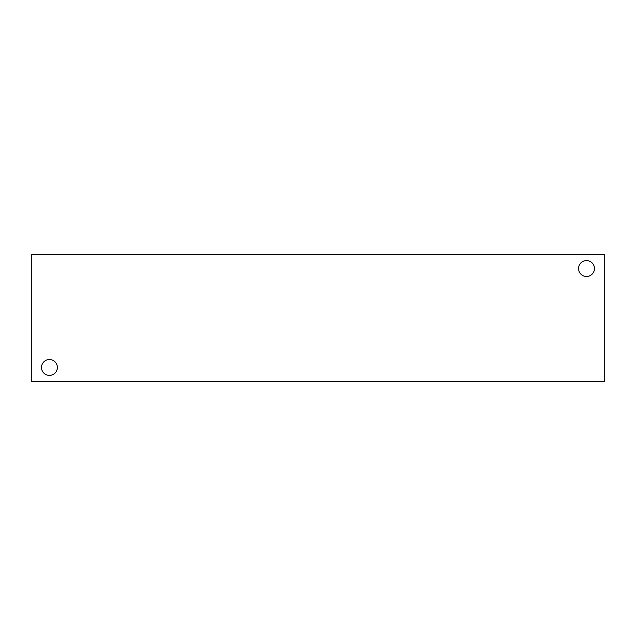 <?xml version="1.0" encoding="UTF-8"?>
<svg xmlns="http://www.w3.org/2000/svg" width="636" height="636" viewBox="0 0 636 636"><rect width="100%" height="100%" fill="white"/><g stroke="black" fill="none" stroke-linecap="round" stroke-linejoin="round"><path stroke-width="0.95" d="M604.2 381.6L31.8 381.6L31.8 254.4L604.2 254.4L604.2 381.6M578.561 268.535A7.942 7.942 0 0 1 590.478 261.658A7.942 7.942 0 0 1 590.478 275.412A7.942 7.942 0 0 1 578.561 268.535M41.499 367.465A7.942 7.942 0 0 1 53.408 360.588A7.942 7.942 0 0 1 53.408 374.342A7.942 7.942 0 0 1 41.499 367.465"/></g></svg>
